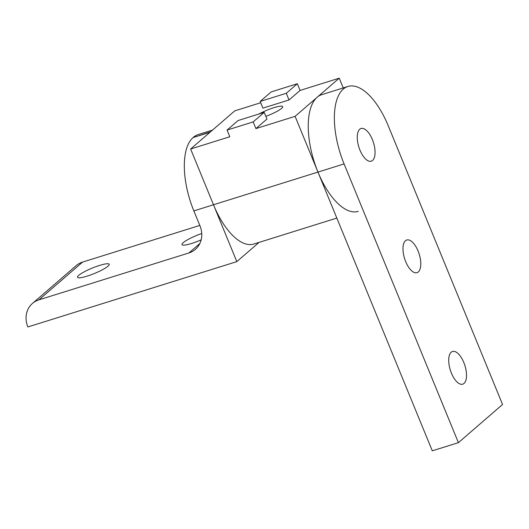 <?xml version="1.0" encoding="UTF-8"?>
<svg xmlns="http://www.w3.org/2000/svg" width="529" height="529" viewBox="0 0 529 529"><rect width="100%" height="100%" fill="white"/><g stroke="black" fill="none" stroke-linecap="round" stroke-linejoin="round"><path stroke-width="0.79" d="M258.992 113.999A15.652 2.665 157.7 0 1 273.936 107.665A15.652 2.665 157.7 0 1 282.658 106.64A15.652 2.665 157.7 0 1 281.554 108.399A15.652 2.665 157.7 0 1 265.849 116.34M358.292 211.362A61.146 27.263 -107.4 0 1 317.969 172.09L295.103 116.347L339.248 78.173L343.255 87.94M260.704 102.738L234.777 110.845L190.625 149.013L213.491 204.763A61.146 27.263 72.6 0 0 253.814 244.034L290.553 232.548M290.553 232.542L336.828 218.074M339.248 78.173L300.075 90.426L297.331 83.734L271.212 91.907L260.175 101.449L286.295 93.276L297.331 83.734M286.295 93.276L289.032 99.968L262.92 108.134L260.175 101.449M300.075 90.426L289.032 99.968M295.103 116.347L255.924 128.593L266.96 119.051L264.216 112.366L238.103 120.533L227.06 130.074L229.804 136.76L190.625 149.013M227.06 130.074L253.179 121.908L264.216 112.366M253.179 121.908L255.924 128.593M87.173 276.118A17.12 2.916 157.7 0 1 77.512 277.269A17.12 2.916 157.7 0 1 99.538 265.432A17.12 2.916 157.7 0 1 109.192 264.275A17.12 2.916 157.7 0 1 87.173 276.118M201.159 239.855A17.12 2.916 157.7 0 1 191.65 243.446A17.12 2.916 157.7 0 1 181.989 244.596A17.12 2.916 157.7 0 1 201.741 233.507M209.98 132.283L193.078 137.566A59.922 26.714 72.6 0 0 193.852 210.906L199.975 225.843A22.992 20.201 -130.8 0 1 195.373 249.377A22.992 20.201 -130.8 0 1 188.932 252.948L38.908 299.857L82.61 262.073A22.992 20.201 -130.8 0 0 76.169 265.644L32.467 303.428A22.992 20.201 49.2 0 1 38.908 299.857M193.078 137.566L210.423 131.9M212.499 130.108L198.038 134.624A59.922 26.714 72.6 0 0 193.515 137.19M193.852 210.906L213.491 204.763L236.813 261.624L27.858 326.962A22.992 20.201 49.2 0 1 32.467 303.428M199.803 225.427L82.61 262.073M236.813 261.624L259.045 242.401M418.069 250.991A17.12 7.631 -107.4 0 1 416.997 272.673A17.12 7.631 -107.4 0 1 405.703 261.676A17.12 7.631 -107.4 0 1 406.775 239.994A17.12 7.631 -107.4 0 1 418.069 250.991M463.794 362.484A17.12 7.631 -107.4 0 1 462.723 384.166A17.12 7.631 -107.4 0 1 451.435 373.17A17.12 7.631 -107.4 0 1 452.507 351.487A17.12 7.631 -107.4 0 1 463.794 362.484M372.343 139.497A17.12 7.631 -107.4 0 1 371.272 161.18A17.12 7.631 -107.4 0 1 359.978 150.183A17.12 7.631 -107.4 0 1 361.049 128.501A17.12 7.631 -107.4 0 1 372.343 139.497M388.233 125.757L502.55 404.487L458.405 442.661L432.286 450.827L317.969 172.09A61.146 27.263 72.6 0 1 321.791 94.645L347.91 86.478A61.146 27.263 -107.4 0 1 388.233 125.757M458.405 442.661L344.088 163.924A61.146 27.263 -107.4 0 1 347.91 86.478M213.491 204.763L344.088 163.924M199.836 243.519L188.932 252.948"/></g></svg>
